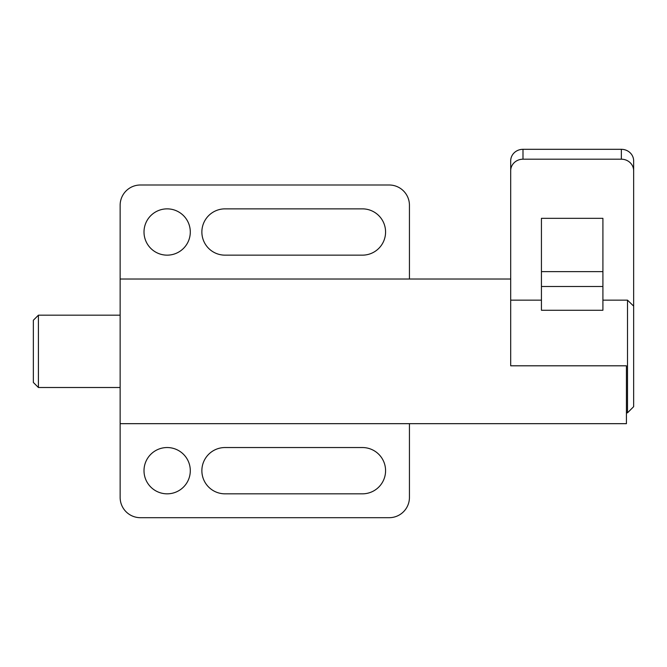 <?xml version="1.0" encoding="UTF-8"?>
<svg xmlns="http://www.w3.org/2000/svg" width="667" height="667" viewBox="0 0 667 667"><rect width="100%" height="100%" fill="white"/><g stroke="black" fill="none" stroke-linecap="round" stroke-linejoin="round"><path stroke-width="1" d="M144.005 232.008A23.145 23.145 0 0 1 167.15 208.863A23.145 23.145 0 0 1 190.295 232.008A23.145 23.145 0 0 1 167.15 255.153A23.145 23.145 0 0 1 144.005 232.008M144.005 470.685A23.145 23.145 0 0 1 167.15 447.54A23.145 23.145 0 0 1 190.295 470.685A23.145 23.145 0 0 1 167.15 493.83A23.145 23.145 0 0 1 144.005 470.685M362.431 208.863A23.145 23.145 0 0 1 385.576 232.008A23.145 23.145 0 0 1 362.431 255.153L225.012 255.153A23.145 23.145 0 0 1 201.868 232.008A23.145 23.145 0 0 1 225.012 208.863L362.431 208.863M362.431 447.54A23.145 23.145 0 0 1 385.576 470.685A23.145 23.145 0 0 1 362.431 493.83L225.012 493.83A23.145 23.145 0 0 1 201.868 470.685A23.145 23.145 0 0 1 225.012 447.54L362.431 447.54M510.697 279.807L510.697 365.808L626.421 365.808L626.421 423.67L120.143 423.67L120.143 279.023L510.697 279.023M120.143 423.67L120.143 497.44A20.252 20.252 0 0 0 140.395 517.692L389.195 517.692A20.252 20.252 0 0 0 409.438 497.44L409.438 423.67M409.438 279.023L409.438 205.253A20.252 20.252 0 0 0 389.195 185.001L140.395 185.001A20.252 20.252 0 0 0 120.143 205.253L120.143 279.023M38.411 315.183L38.411 387.51L33.35 382.449L33.35 320.243L38.411 315.183L120.143 315.183M120.143 387.51L38.411 387.51M626.421 412.823L627.505 412.823L627.505 300.15L602.91 300.15M602.91 286.485L602.91 310.272L541.437 310.272L541.437 218.326L602.91 218.326L602.91 286.485L541.437 286.485M541.437 300.15L510.697 300.15L510.697 365.808M627.505 300.15L633.65 306.111L633.65 170.752A12.298 11.556 180 0 0 621.352 159.196L522.995 159.196A12.298 11.556 180 0 0 510.697 170.752L510.697 300.15M510.697 170.752L510.697 160.855A12.298 11.556 0 0 1 522.995 149.308L621.352 149.308A12.298 11.556 0 0 1 633.65 160.855L633.65 170.752M541.437 271.636L602.91 271.636M633.65 306.111L633.65 406.678L627.505 412.823M522.995 159.196L522.995 149.308M621.352 159.196L621.352 149.308"/></g></svg>
